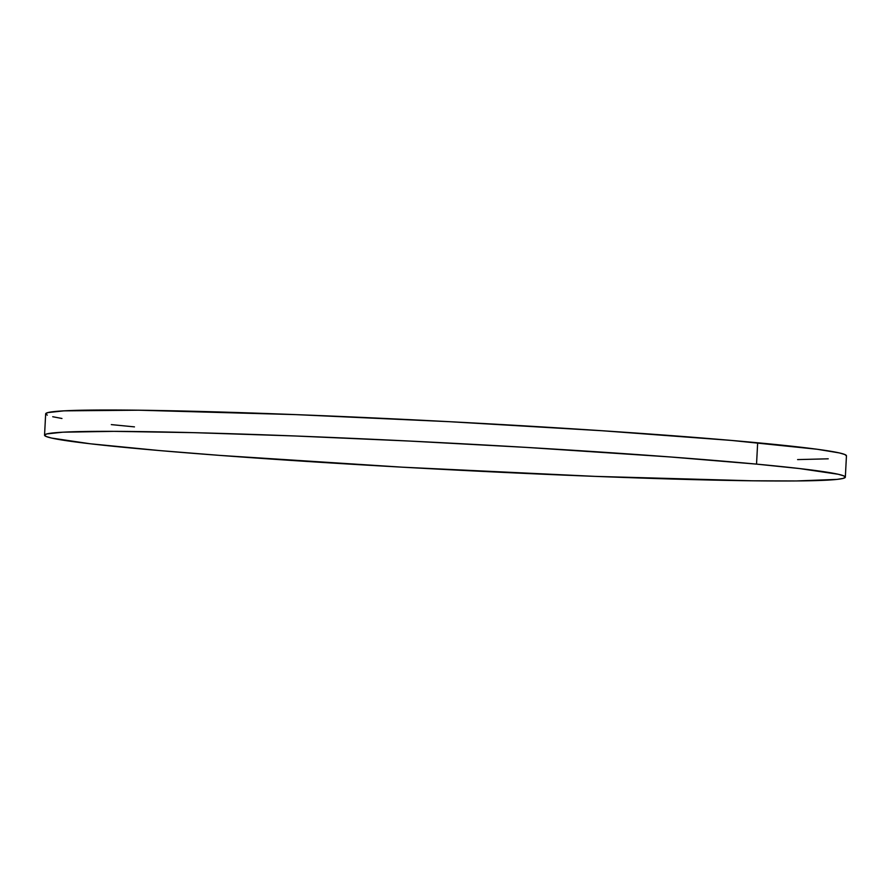 <?xml version="1.0" encoding="UTF-8"?>
<svg xmlns="http://www.w3.org/2000/svg" width="891" height="891" viewBox="0 0 891 891"><rect width="100%" height="100%" fill="white"/><g stroke="black" fill="none" stroke-linecap="round" stroke-linejoin="round"><path stroke-width="1.34" d="M845.336 477.153L846.45 455.813A400.939 13.298 -177 0 0 757.662 442.782L756.537 464.122A400.939 13.298 3 0 1 845.336 477.153A400.939 13.298 3 0 1 577.936 475.694A400.939 13.298 3 0 1 133.338 448.218A400.939 13.298 3 0 1 44.55 435.187A400.939 13.298 3 0 1 311.939 436.657A400.939 13.298 3 0 1 756.537 464.122L757.662 442.782A400.939 13.298 -177 0 0 313.064 415.306A400.939 13.298 -177 0 0 45.664 413.847L44.55 435.187M756.537 464.122L670.132 456.949L526.303 447.393L409.002 441.034L294.787 435.966L193.503 432.647L113.881 431.355L62.771 432.191L46.811 433.917L44.561 435.098L46.165 436.49L51.611 438.071L90.281 443.785L159.489 450.568L219.743 455.39L402.398 467.185L595.099 476.373L752.338 480.795L796.476 480.951L836.983 479.403L843.064 478.422L845.314 477.242L843.71 475.85L838.275 474.268L799.606 468.566L756.537 464.122M797.601 459.6L828.229 458.809M846.439 455.902L844.835 454.51L839.389 452.929L817.225 449.264L731.511 440.432L602.338 430.754L449.376 421.688L295.901 414.627L138.662 410.205L63.885 410.851L47.936 412.578L45.686 413.758L47.29 415.15M52.725 416.732L61.958 418.48M111.319 424.606L134.463 426.878"/></g></svg>
